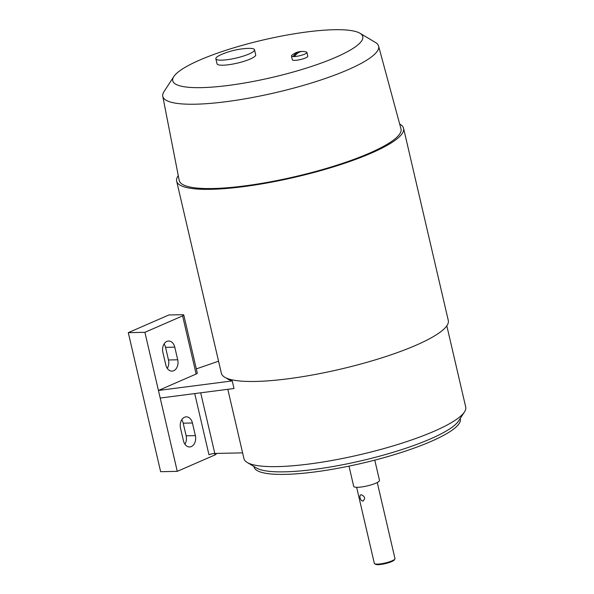 <?xml version="1.0" encoding="UTF-8"?>
<svg xmlns="http://www.w3.org/2000/svg" width="594" height="594" viewBox="0 0 594 594"><rect width="100%" height="100%" fill="white"/><g stroke="black" fill="none" stroke-linecap="round" stroke-linejoin="round"><path stroke-width="0.89" d="M377.264 482.506L394.973 558.59A10.588 2.086 166.9 0 1 394.854 559.043A10.588 2.086 166.9 0 1 392.04 560.84A10.588 2.086 166.9 0 1 381.979 563.654A10.588 2.086 166.9 0 1 374.651 563.751A10.588 2.086 166.9 0 1 374.339 563.387L356.638 487.303M394.854 559.043L394.268 559.949A9.794 1.931 166.9 0 1 391.661 561.605A9.794 1.931 166.9 0 1 382.35 564.211A9.794 1.931 166.9 0 1 375.571 564.3L374.651 563.751M374.777 460.127L379.492 480.375A13.239 2.614 166.9 0 1 375.831 483.189A13.239 2.614 166.9 0 1 361.998 486.909A13.239 2.614 166.9 0 1 353.705 486.382L348.99 466.127M446.814 325.809L465.711 407.016A113.848 22.468 166.9 0 1 464.471 411.946L458.583 420.99A105.903 20.901 166.9 0 1 430.457 438.899A105.903 20.901 166.9 0 1 329.796 467.084A105.903 20.901 166.9 0 1 256.511 468.013L247.245 462.503A113.848 22.468 166.9 0 1 243.948 458.62L227.814 389.3M460.224 418.473L460.328 418.926A105.903 20.901 166.9 0 1 431.051 441.424A105.903 20.901 166.9 0 1 320.433 471.168A105.903 20.901 166.9 0 1 254.039 466.936L253.928 466.476M464.471 411.946A113.848 22.468 166.9 0 1 434.236 431.199A113.848 22.468 166.9 0 1 326.024 461.501A113.848 22.468 166.9 0 1 247.245 462.503M226.463 378.118A113.848 22.468 -13.1 0 0 232.232 380.917L233.999 388.506L160.202 398.047L144.906 332.321L128.289 332.655L168.874 314.976L182.536 314.694A4.24 0.839 166.9 0 1 183.776 314.991A4.24 0.839 166.9 0 1 182.603 315.897L144.906 332.321M399.688 124.079A116.491 22.988 166.9 0 1 403.578 128.341A116.491 22.988 166.9 0 1 371.369 153.089A116.491 22.988 166.9 0 1 249.695 185.796A116.491 22.988 166.9 0 1 176.656 181.148A116.491 22.988 166.9 0 1 178.267 175.609M403.578 128.341L448.292 320.463A116.491 22.988 166.9 0 1 416.082 345.211A116.491 22.988 166.9 0 1 294.401 377.925A116.491 22.988 166.9 0 1 221.369 373.27L176.656 181.148M359.957 33.249L375.408 42.434A110.796 21.867 166.9 0 1 378.578 46.057A110.796 21.867 166.9 0 1 347.987 69.743A110.796 21.867 166.9 0 1 231.905 100.906A110.796 21.867 166.9 0 1 162.763 96.28A110.796 21.867 166.9 0 1 164.003 91.632L173.812 76.567A97.557 19.253 166.9 0 1 199.718 60.068A97.557 19.253 166.9 0 1 292.448 34.103A97.557 19.253 166.9 0 1 359.957 33.249A97.557 19.253 166.9 0 1 335.81 57.291A97.557 19.253 166.9 0 1 225.089 85.848A97.557 19.253 166.9 0 1 173.812 76.567M378.578 46.057L400.965 128.787A113.848 22.468 166.9 0 1 369.527 153.126A113.848 22.468 166.9 0 1 250.252 185.142A113.848 22.468 166.9 0 1 179.202 180.39L162.763 96.28M360.083 497.787C359.645 495.923 360.053 494.906 361.293 494.735C365.154 496.614 365.644 498.722 362.763 501.061C361.434 500.846 360.543 499.762 360.083 497.787M360.729 494.854L361.293 494.735M363.372 500.92L362.763 501.061M294.52 56.556A15.459 11.071 88.8 0 1 303.259 51.478A15.489 15.489 0 0 1 306.363 52.02A7.945 1.567 166.9 0 1 306.935 52.428A7.945 1.567 166.9 0 1 304.737 54.113A7.945 1.567 166.9 0 1 294.52 56.556A7.945 1.567 166.9 0 1 293.139 56.579A7.945 1.567 166.9 0 1 291.461 56.029A7.945 1.567 166.9 0 1 291.795 55.405A15.489 15.489 0 0 1 300.416 51.537A15.459 11.071 -91.2 0 1 301.841 51.5M306.935 52.428L307.818 56.222A7.945 1.567 166.9 0 1 305.62 57.908A7.945 1.567 166.9 0 1 297.327 60.135A7.945 1.567 166.9 0 1 292.345 59.823L291.461 56.029M249.042 53.98A19.854 3.92 166.9 0 1 221.666 60.157A19.854 3.92 166.9 0 1 215.852 58.761A19.854 3.92 166.9 0 1 221.347 54.544A19.854 3.92 166.9 0 1 221.562 54.455A75.787 75.787 0 0 1 247.512 48.411A19.854 3.92 166.9 0 1 248.723 48.366A19.854 3.92 166.9 0 1 254.536 49.762A19.854 3.92 166.9 0 1 249.042 53.98M254.536 49.762L255.71 54.819A19.854 3.92 166.9 0 1 250.223 59.036A19.854 3.92 166.9 0 1 229.484 64.612A19.854 3.92 166.9 0 1 217.033 63.818L215.852 58.761M165.815 364.976L162.875 352.331A8.739 6.259 -91.2 0 1 168.651 341.008A8.739 6.259 -91.2 0 1 174.777 347.148L177.717 359.786A8.739 6.259 -91.2 0 1 171.948 371.116A8.739 6.259 -91.2 0 1 165.815 364.976M167.27 368.369A8.739 6.259 88.8 0 0 168.488 359.971L165.548 347.334A8.739 6.259 88.8 0 0 164.093 343.933M183.464 440.815L180.524 428.17A8.739 6.259 -91.2 0 1 186.293 416.847A8.739 6.259 -91.2 0 1 192.426 422.987L195.367 435.625A8.739 6.259 -91.2 0 1 189.597 446.955A8.739 6.259 -91.2 0 1 183.464 440.815M184.92 444.208A8.739 6.259 88.8 0 0 186.137 435.81L183.197 423.173A8.739 6.259 88.8 0 0 181.742 419.772M194.721 393.584L208.962 454.759A4.24 0.839 166.9 0 1 214.798 453.445L242.612 452.873M128.289 332.655L160.64 471.695L177.264 471.354L160.202 398.047M177.264 471.354L214.961 454.93A4.24 0.839 -13.1 0 0 216.134 454.031L215.986 453.422M183.776 314.991L197.305 373.136A4.24 0.839 166.9 0 1 196.139 374.034L158.435 390.466L232.232 380.917M196.317 368.896L218.555 361.197M295.084 55.732L293.139 56.579A15.459 11.071 -91.2 0 1 300.416 51.537M165.548 347.334L174.777 347.148M168.488 359.971L177.717 359.786M183.197 423.173L192.426 422.987M186.137 435.81L195.367 435.625M214.798 453.445L200.69 392.812M214.961 454.93L214.612 453.452M196.139 374.034L182.603 315.897"/></g></svg>
